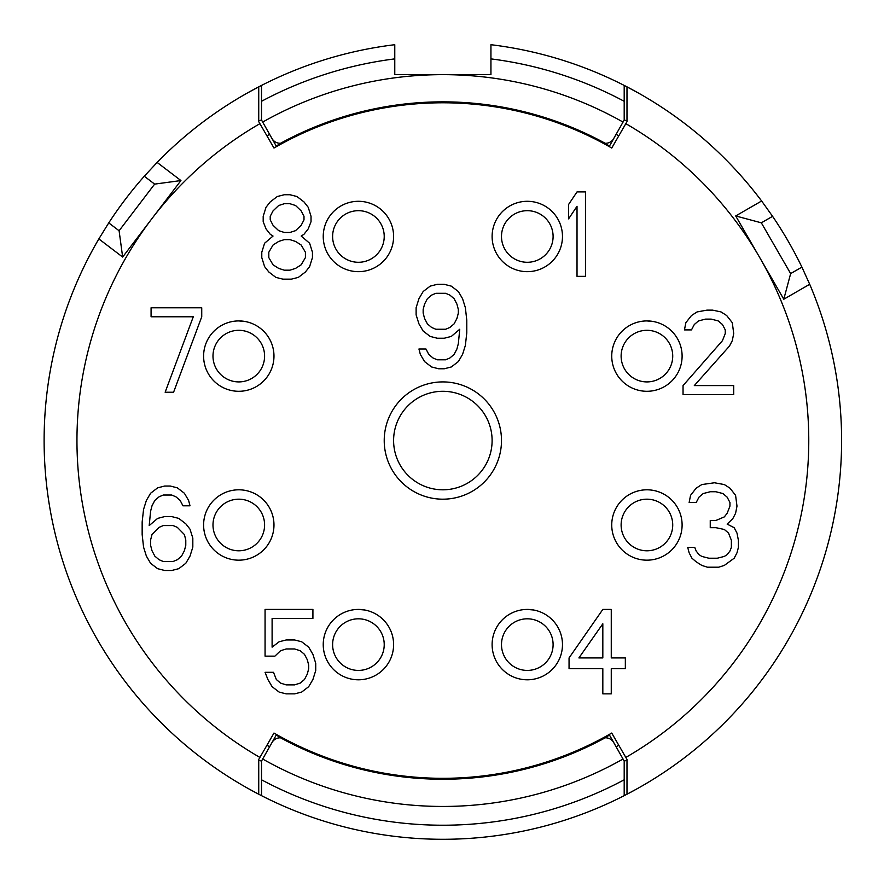 <?xml version="1.0" encoding="UTF-8"?>
<svg xmlns="http://www.w3.org/2000/svg" width="884" height="884" viewBox="0 0 884 884"><rect width="100%" height="100%" fill="white"/><g stroke="black" fill="none" stroke-linecap="round" stroke-linejoin="round"><path stroke-width="1.33" d="M258.736 760.317L261.52 761.058L262.681 759.013A365.91 365.91 0 0 0 623.043 759.013L609.507 735.101L624.192 761.058L624.192 795.666A398.739 398.739 0 0 1 261.52 795.666L257.078 793.368M266.946 745.245L269.609 746.77L276.206 735.101A338.428 338.428 0 0 0 609.507 735.101M262.681 759.013L276.206 735.101M254.736 792.119L252.139 790.727M261.299 795.556A398.739 398.739 0 0 0 261.52 795.666L261.52 779.798A384.673 384.673 0 0 0 624.192 779.798M261.52 761.058L261.52 779.798M613.739 742.571A9.381 9.381 0 0 0 605.175 737.82A338.694 338.694 0 0 1 280.548 737.82A9.381 9.381 0 0 0 271.985 742.571M628.635 793.368L624.192 795.666A398.739 398.739 0 0 0 624.424 795.556M626.988 760.317L624.192 761.058M247.642 788.241L258.736 794.23L258.736 759.466L273.974 733.057A337.765 337.765 0 0 0 611.739 733.057L625.817 757.433A365.91 365.91 0 0 0 625.817 123.661L611.739 148.037A337.765 337.765 0 0 0 273.974 148.037L258.736 121.627L258.736 86.853A398.739 398.739 0 0 0 157.12 162.424L144.291 176.236A398.739 398.739 0 0 0 108.754 222.89L98.842 238.923A398.739 398.739 0 0 0 258.736 794.23A398.739 398.739 0 0 0 260.283 795.036M260.283 86.057A398.739 398.739 0 0 0 258.736 86.853L247.642 92.853M257.078 87.726L261.52 85.416A398.739 398.739 0 0 0 261.299 85.538M394.772 44.708L394.772 58.885L394.772 44.708A398.739 398.739 0 0 0 261.52 85.416L261.52 101.295A384.673 384.673 0 0 1 394.772 58.885L394.772 74.643L490.94 74.643L490.94 58.885A384.673 384.673 0 0 1 624.192 101.295L624.192 85.416A398.739 398.739 0 0 0 490.94 44.708L490.94 58.885L490.94 44.708M624.424 85.538A398.739 398.739 0 0 0 624.192 85.416L628.635 87.726M630.977 88.964L633.574 90.367A398.739 398.739 0 0 1 641.055 94.544L641.055 94.544M638.071 92.853L626.988 86.853A398.739 398.739 0 0 0 625.43 86.057M625.43 795.036A398.739 398.739 0 0 0 809.7 284.272L801.91 267.101A398.739 398.739 0 0 0 772.583 216.326L761.621 200.988A398.739 398.739 0 0 0 626.988 86.853L626.988 121.627L625.817 123.661M625.817 757.433L626.988 759.466L626.988 794.23L638.071 788.241M157.12 162.424L180.933 180.557L151.794 218.812L122.655 257.056L98.842 238.923M144.291 176.236L154.634 184.115L180.933 180.557M154.634 184.115L119.097 230.757L108.754 222.89M119.097 230.757L122.655 257.056M626.988 120.765L624.192 120.036L623.043 122.08A365.91 365.91 0 0 0 262.681 122.08L276.206 145.993L261.52 120.036L261.52 101.295M618.778 135.849L616.104 134.324L609.507 145.993A338.428 338.428 0 0 0 276.206 145.993M623.043 122.08L609.507 145.993M271.985 138.523A9.381 9.381 0 0 0 280.548 143.274A338.694 338.694 0 0 1 605.175 143.274A9.381 9.381 0 0 0 613.739 138.523M624.192 120.036L624.192 101.295M442.862 74.643L490.94 74.643M238.79 320.925L245.166 321.5M358.418 609.43L364.794 610.004M527.295 609.43L533.671 610.004M646.922 320.925L653.298 321.5M258.736 120.765L261.52 120.036M809.7 284.272L783.788 299.234L735.698 215.95L761.621 200.988M801.91 267.101L790.65 273.598L783.788 299.234M790.65 273.598L761.334 222.823L735.698 215.95M772.583 216.326L761.334 222.823M259.907 123.661A365.91 365.91 0 0 0 259.907 757.433M393.601 236.481A35.183 35.183 0 0 0 358.418 201.298A35.183 35.183 0 0 0 323.235 236.481A35.183 35.183 0 0 0 358.418 271.664A35.183 35.183 0 0 0 393.601 236.481M273.974 356.108A35.183 35.183 0 0 0 238.79 320.925A35.183 35.183 0 0 0 203.607 356.108A35.183 35.183 0 0 0 238.79 391.292A35.183 35.183 0 0 0 273.974 356.108M273.974 524.986A35.183 35.183 0 0 0 238.79 489.802A35.183 35.183 0 0 0 203.607 524.986A35.183 35.183 0 0 0 238.79 560.169A35.183 35.183 0 0 0 273.974 524.986M393.601 644.613A35.183 35.183 0 0 0 358.418 609.43A35.183 35.183 0 0 0 323.235 644.613A35.183 35.183 0 0 0 358.418 679.796A35.183 35.183 0 0 0 393.601 644.613M562.478 644.613A35.183 35.183 0 0 0 527.295 609.43A35.183 35.183 0 0 0 492.112 644.613A35.183 35.183 0 0 0 527.295 679.796A35.183 35.183 0 0 0 562.478 644.613M682.105 524.986A35.183 35.183 0 0 0 646.922 489.802A35.183 35.183 0 0 0 611.739 524.986A35.183 35.183 0 0 0 646.922 560.169A35.183 35.183 0 0 0 682.105 524.986M682.105 356.108A35.183 35.183 0 0 0 646.922 320.925A35.183 35.183 0 0 0 611.739 356.108A35.183 35.183 0 0 0 646.922 391.292A35.183 35.183 0 0 0 682.105 356.108M562.478 236.481A35.183 35.183 0 0 0 527.295 201.298A35.183 35.183 0 0 0 492.112 236.481A35.183 35.183 0 0 0 527.295 271.664A35.183 35.183 0 0 0 562.478 236.481M501.493 440.541A58.642 58.642 0 0 0 442.862 381.91A58.642 58.642 0 0 0 384.22 440.541A58.642 58.642 0 0 0 442.862 499.184A58.642 58.642 0 0 0 501.493 440.541M585.473 276.361L585.473 191.916L577.02 191.916L568.578 204.491L568.578 218.867L577.02 206.292L577.02 276.361L585.473 276.361M683.045 385.59L683.045 394.573L733.709 394.573L733.709 385.59L694.305 385.59L729.488 346.064L732.295 340.671L733.709 333.489L732.295 322.704L726.67 315.522L721.046 311.93L712.592 310.129L706.968 310.129L697.111 311.93L691.487 315.522L685.862 322.704L684.448 329.898L691.487 329.898L694.305 324.505L698.526 320.914L705.565 319.113L711.189 319.113L718.228 320.914L722.449 324.505L725.267 329.898L725.267 333.489L722.449 340.671L683.045 385.59M734.173 558.224L736.991 552.832L738.394 547.439L738.394 540.257L736.991 533.074L734.173 527.682L727.134 524.09L732.77 518.698L735.587 513.306L736.991 506.123L735.587 495.338L729.952 488.156L724.327 484.565L714.471 482.763L701.808 484.565L696.183 488.156L690.548 495.338L689.144 502.532L696.183 502.532L698.99 497.139L703.211 493.548L710.25 491.747L715.885 491.747L722.913 493.548L727.134 497.139L729.952 502.532L729.952 506.123L727.134 513.306L724.327 516.897L715.885 520.488L710.25 520.488L710.25 527.682L715.885 527.682L724.327 529.472L728.549 533.074L731.366 540.257L731.366 547.439L729.952 551.03L727.134 554.633L724.327 556.423L717.289 558.224L708.846 558.224L701.808 556.423L698.99 554.633L696.183 551.03L694.769 547.439L687.73 547.439L689.144 552.832L691.951 558.224L696.183 561.815L701.808 565.406L707.432 567.208L718.692 567.208L724.327 565.406L734.173 558.224M602.822 609.43L569.053 657.928L569.053 668.713L602.822 668.713L602.822 693.863L611.264 693.863L611.264 668.713L625.342 668.713L625.342 657.928L611.264 657.928L611.264 609.43L602.822 609.43M274.913 656.138L280.548 650.746L286.173 648.955L294.615 648.955L300.251 650.746L304.472 654.337L307.289 659.729L308.693 665.122L308.693 668.713L307.289 674.105L304.472 679.498L300.251 683.089L294.615 684.879L286.173 684.879L280.548 683.089L276.327 679.498L273.51 672.304L265.067 672.304L267.885 679.498L272.106 686.68L279.134 692.073L286.173 693.863L294.615 693.863L301.654 692.073L308.693 686.68L312.914 679.498L315.732 670.514L315.732 663.32L312.914 654.337L308.693 647.154L301.654 641.762L294.615 639.972L286.173 639.972L279.134 641.762L272.106 647.154L272.106 618.413L312.914 618.413L312.914 609.43L265.067 609.43L265.067 656.138L274.913 656.138M190.005 529.162L185.784 523.781L178.745 518.389L171.717 516.587L164.678 516.587L157.639 518.389L149.197 525.571L150.6 511.206L152.004 505.814L154.822 500.421L159.043 496.83L163.264 495.029L171.717 495.029L175.938 496.83L180.159 500.421L182.966 505.814L190.005 505.814L188.601 500.421L184.38 493.239L177.341 487.846L170.303 486.045L164.678 486.045L157.639 487.846L150.6 493.239L146.379 500.421L143.562 509.405L142.158 521.98L142.158 534.555L143.562 547.13L146.379 556.113L150.6 563.307L157.639 568.688L164.678 570.489L171.717 570.489L178.745 568.688L185.784 563.307L190.005 556.113L192.822 547.13L192.822 538.146L190.005 529.162M201.74 316.77L201.74 307.787L151.076 307.787L151.076 316.77L193.287 316.77L165.142 392.231L173.584 392.231L201.74 316.77M273.034 236.05L264.592 243.244L261.786 252.227L261.786 257.609L264.592 266.592L268.813 271.985L275.852 277.377L282.891 279.167L291.333 279.167L298.372 277.377L305.411 271.985L309.632 266.592L312.45 257.609L312.45 252.227L309.632 243.244L301.19 236.05L303.997 234.26L308.229 228.868L311.035 221.685L311.035 216.293L308.229 207.309L303.997 201.917L296.969 196.524L289.93 194.734L284.294 194.734L277.267 196.524L270.228 201.917L266.007 207.309L263.189 216.293L263.189 221.685L266.007 228.868L270.228 234.26L273.034 236.05M418.939 349.003L420.342 354.396L424.563 361.589L431.602 366.971L438.641 368.772L444.265 368.772L451.304 366.971L458.343 361.589L462.564 354.396L465.371 345.412L466.785 332.837L466.785 320.262L465.371 307.687L462.564 298.704L458.343 291.521L451.304 286.129L444.265 284.328L437.226 284.328L430.188 286.129L423.16 291.521L418.939 298.704L416.121 307.687L416.121 314.87L418.939 323.853L423.16 331.047L430.188 336.428L437.226 338.229L444.265 338.229L451.304 336.428L459.746 329.246L458.343 343.622L456.929 349.003L454.122 354.396L449.89 357.987L445.669 359.788L437.226 359.788L433.005 357.987L428.784 354.396L425.966 349.003L418.939 349.003M384.22 236.481A25.802 25.802 0 0 0 358.418 210.679A25.802 25.802 0 0 0 332.616 236.481A25.802 25.802 0 0 0 358.418 262.283A25.802 25.802 0 0 0 384.22 236.481M264.592 356.108A25.802 25.802 0 0 0 238.79 330.307A25.802 25.802 0 0 0 212.989 356.108A25.802 25.802 0 0 0 238.79 381.91A25.802 25.802 0 0 0 264.592 356.108M264.592 524.986A25.802 25.802 0 0 0 238.79 499.184A25.802 25.802 0 0 0 212.989 524.986A25.802 25.802 0 0 0 238.79 550.787A25.802 25.802 0 0 0 264.592 524.986M384.22 644.613A25.802 25.802 0 0 0 358.418 618.811A25.802 25.802 0 0 0 332.616 644.613A25.802 25.802 0 0 0 358.418 670.415A25.802 25.802 0 0 0 384.22 644.613M553.097 644.613A25.802 25.802 0 0 0 527.295 618.811A25.802 25.802 0 0 0 501.493 644.613A25.802 25.802 0 0 0 527.295 670.415A25.802 25.802 0 0 0 553.097 644.613M672.724 524.986A25.802 25.802 0 0 0 646.922 499.184A25.802 25.802 0 0 0 621.12 524.986A25.802 25.802 0 0 0 646.922 550.787A25.802 25.802 0 0 0 672.724 524.986M672.724 356.108A25.802 25.802 0 0 0 646.922 330.307A25.802 25.802 0 0 0 621.12 356.108A25.802 25.802 0 0 0 646.922 381.91A25.802 25.802 0 0 0 672.724 356.108M553.097 236.481A25.802 25.802 0 0 0 527.295 210.679A25.802 25.802 0 0 0 501.493 236.481A25.802 25.802 0 0 0 527.295 262.283A25.802 25.802 0 0 0 553.097 236.481M492.112 440.541A49.261 49.261 0 0 0 442.862 391.292A49.261 49.261 0 0 0 393.601 440.541A49.261 49.261 0 0 0 442.862 489.802A49.261 49.261 0 0 0 492.112 440.541M578.898 657.928L602.822 623.795L602.822 657.928L578.898 657.928M184.38 534.555L185.784 539.947L185.784 545.34L184.38 550.721L181.563 556.113L177.341 559.705L173.12 561.506L163.264 561.506L159.043 559.705L154.822 556.113L152.004 550.721L150.6 545.34L150.6 539.947L152.004 534.555L159.043 527.372L163.264 525.571L173.12 525.571L177.341 527.372L184.38 534.555M284.294 270.184L278.67 268.393L273.034 264.802L268.813 257.609L268.813 252.227L273.034 245.034L278.67 241.442L284.294 239.641L289.93 239.641L295.554 241.442L301.19 245.034L305.411 252.227L305.411 257.609L301.19 264.802L295.554 268.393L289.93 270.184L284.294 270.184M289.93 203.718L295.554 205.508L301.19 210.9L303.997 216.293L303.997 219.884L301.19 225.276L295.554 230.658L289.93 232.459L284.294 232.459L278.67 230.658L273.034 225.276L270.228 219.884L270.228 216.293L273.034 210.9L278.67 205.508L284.294 203.718L289.93 203.718M458.343 313.08L456.929 318.461L454.122 323.853L449.89 327.445L445.669 329.246L435.823 329.246L431.602 327.445L427.381 323.853L424.563 318.461L423.16 313.08L423.16 309.488L424.563 304.096L427.381 298.704L431.602 295.112L435.823 293.311L445.669 293.311L449.89 295.112L454.122 298.704L456.929 304.096L458.343 309.488L458.343 313.08M616.104 746.77L618.778 745.245M266.946 135.849L269.609 134.324"/></g></svg>
